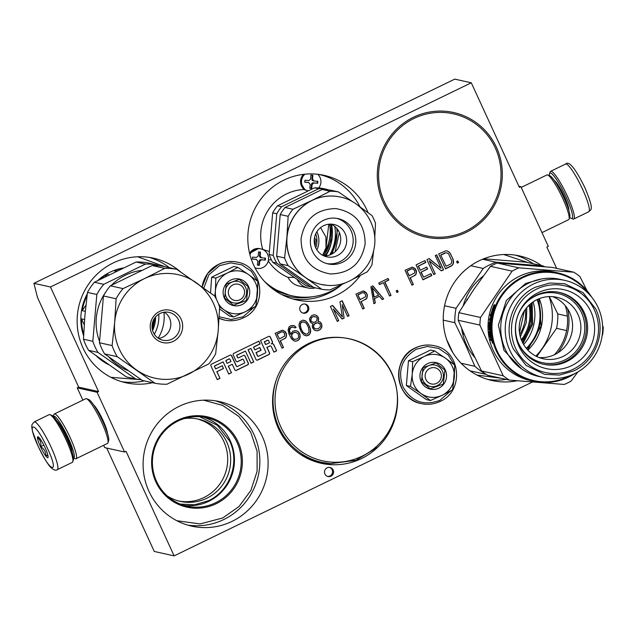 <?xml version="1.0" encoding="UTF-8"?>
<svg xmlns="http://www.w3.org/2000/svg" width="635" height="635" viewBox="0 0 635 635"><rect width="100%" height="100%" fill="white"/><g stroke="black" fill="none" stroke-linecap="round" stroke-linejoin="round"><path stroke-width="0.95" d="M518.843 186.198L520.843 186.642L519.374 187.357L471.281 82.796L454.739 79.129L33.925 283.329L37.489 297.529L78.708 387.159L77.24 387.874L82.875 400.129M532.392 382.024L174.133 555.871L154.281 551.466L106.72 448.064M103.656 445.31L104.719 447.619L124.571 452.025L126.04 451.31L174.133 555.871M33.925 283.329L50.467 286.996L98.56 391.565L78.708 387.159M556.649 268.407L546.854 247.11L548.322 246.396L520.843 186.642M77.24 387.874L97.091 392.279L124.571 452.025M93.607 404.844A17.304 2.794 64.1 0 1 103.037 420.418A17.304 2.794 64.1 0 1 107.513 433.514M97.091 392.279L98.56 391.565M331.549 224.377A42.108 41.219 -77.5 0 1 325.858 255.841M197.041 418.862A42.108 41.219 -77.5 0 1 227.544 455.509A42.108 41.219 -77.5 0 1 203.898 497.562A42.108 41.219 102.5 0 1 178.816 501.023M232.053 521.375A63.802 62.452 102.5 0 0 267.764 456.486A63.802 62.452 102.5 0 0 219.424 401.574A63.802 62.452 102.5 0 0 179.157 406.352A63.802 62.452 102.5 0 0 143.446 471.241A63.802 62.452 102.5 0 0 191.786 526.153A63.802 62.452 102.5 0 0 232.053 521.375M361.537 458.541A63.802 62.452 102.5 0 0 397.248 393.652A63.802 62.452 102.5 0 0 348.909 338.741A63.802 62.452 102.5 0 0 308.634 343.519A63.802 62.452 102.5 0 0 272.923 408.408A63.802 62.452 102.5 0 0 321.262 463.32A63.802 62.452 102.5 0 0 361.537 458.541M541.528 265.597A63.802 62.452 102.5 0 0 519.581 255.921A63.802 62.452 102.5 0 0 479.314 260.699A63.802 62.452 102.5 0 0 443.603 325.588A63.802 62.452 102.5 0 0 491.942 380.5A63.802 62.452 102.5 0 0 517.207 380.762M180.499 271.836A63.802 62.452 102.5 0 0 153.472 258.175A63.802 62.452 102.5 0 0 113.197 262.953A63.802 62.452 102.5 0 0 77.486 327.843A63.802 62.452 102.5 0 0 125.825 382.754A63.802 62.452 102.5 0 0 152.543 382.714M368.078 212.701A63.802 62.452 102.5 0 0 324.144 175.347A63.802 62.452 102.5 0 0 283.877 180.134A63.802 62.452 102.5 0 0 248.166 245.015A63.802 62.452 102.5 0 0 296.505 299.926A63.802 62.452 102.5 0 0 336.78 295.148A63.802 62.452 102.5 0 0 360.307 275.463M466.257 232.315A63.802 62.452 102.5 0 0 501.967 167.434A63.802 62.452 102.5 0 0 453.628 112.522A63.802 62.452 102.5 0 0 413.361 117.3A63.802 62.452 102.5 0 0 377.65 182.189A63.802 62.452 102.5 0 0 425.99 237.101A63.802 62.452 102.5 0 0 466.257 232.315M324.914 474.004A4.643 4.54 102.5 0 0 332.573 474.885A4.643 4.54 102.5 0 0 330.041 467.479A4.643 4.54 102.5 0 0 324.914 474.004M300.157 310.618A4.643 4.54 102.5 0 0 307.816 311.491A4.643 4.54 102.5 0 0 305.284 304.086A4.643 4.54 102.5 0 0 300.157 310.618M258.104 356.338A0.619 0.611 102.5 0 1 257.691 355.997L256.159 352.663L261.064 350.282L259.786 347.512L254.881 349.893L253.865 347.678A0.619 0.611 102.5 0 1 254.159 346.853L260.128 343.956L258.85 341.185L233.831 353.33A1.254 1.222 102.5 0 0 233.243 354.989L236.029 361.053A1.254 1.222 102.5 0 0 237.657 361.64L242.57 359.259A0.619 0.611 102.5 0 1 243.38 359.553L244.65 362.323A0.619 0.611 102.5 0 1 244.356 363.149L237.323 366.562A0.619 0.611 102.5 0 1 236.514 366.268L231.68 355.751A1.254 1.222 102.5 0 0 230.045 355.163L211.503 364.165A1.254 1.222 102.5 0 0 210.907 365.831L217.257 379.643L219.988 378.317L216.948 371.689L223.512 368.506L222.234 365.736L215.67 368.919L214.654 366.712A0.619 0.611 102.5 0 1 214.947 365.879L223.139 361.902L228.735 374.071L231.465 372.745L228.417 366.125L232.251 364.268L234.783 369.76A1.254 1.222 102.5 0 0 236.41 370.348L247.753 364.839A1.254 1.222 102.5 0 0 248.348 363.172L245.062 356.037A1.254 1.222 102.5 0 0 243.435 355.449L238.53 357.83A0.619 0.611 102.5 0 1 237.72 357.537L236.958 355.886A0.619 0.611 102.5 0 1 237.252 355.06L245.443 351.084L251.039 363.252L253.77 361.926L248.174 349.758L250.904 348.432L255.984 359.474A1.254 1.222 102.5 0 0 257.612 360.061L268.954 354.552A1.254 1.222 102.5 0 0 269.55 352.885L267.017 347.393L269.756 346.067A1.254 1.222 102.5 0 1 271.383 346.654L273.907 352.147L276.638 350.822L273.852 344.765A1.849 1.81 102.5 0 0 271.447 343.892A1.849 1.81 102.5 0 0 272.32 341.432L270.288 337.018A1.254 1.222 102.5 0 0 268.661 336.431L260.469 340.4L265.827 352.052A0.619 0.611 102.5 0 1 265.533 352.877L258.501 356.291A0.619 0.611 102.5 0 1 258.104 356.338L257.937 356.298A0.619 0.611 -77.5 0 1 257.524 355.965L255.992 352.631L260.898 350.25L259.667 347.567M286.409 333.645L285.139 331.541L282.4 330.144L275.13 333.288L282.003 348.226L283.472 347.512L280.408 340.836L285.909 337.772L286.599 334.716L284.805 331.462L282.329 330.16M294.91 327.962L296.14 327.366L294.132 325.62L291.092 325.541L289.028 326.93L288.084 330.113L289.108 334.28L291.394 338.614L293.941 340.876L295.608 341.233L298.212 340.36L300.077 337.899L299.99 334.439L299.26 332.851L298.037 331.502L295.196 330.549L292.592 331.422L290.624 334.32L289.504 330.589L290.592 327.724L292.949 326.969L294.91 327.962M299.276 327.009L301.077 331.581L303.816 334.915L306.657 335.867L309.602 334.439L310.69 331.581L310.404 329.001L308.602 324.429L305.864 321.096L303.022 320.135L300.077 321.572L298.99 324.429L299.276 327.009M355.925 294.084L362.791 309.015L364.268 308.3L361.196 301.633L366.697 298.569L367.395 295.513L366.617 293.172L363.188 290.941L355.925 294.084M383.667 298.887L372.864 285.861L370.903 286.814L373.84 303.657L375.317 302.943L374.547 298.648L379.46 296.267L382.191 299.601L383.667 298.887L372.674 285.948M388.826 280.059L388.096 278.471L378.762 282.996L379.492 284.591L383.421 282.678L389.557 296.029L391.033 295.315L384.897 281.964L388.826 280.059L387.85 278.59M312.483 323.715L313.118 323.794L312.229 325.779L312.468 327.604L314.127 329.914L315.301 330.51L316.968 330.867L319.818 329.875L321.691 327.406L321.985 326.096L321.31 323.318L320.088 321.969L318.032 321.413L318.579 318.032L316.921 315.73L315.746 315.135L314.079 314.777L311.721 315.531L309.848 317.992L309.555 319.302L310.229 322.088L312.483 323.715M344.13 318.072L342.162 304.649L347.567 316.405L349.044 315.69L342.17 300.752L339.963 301.823L342.416 316.96L332.597 305.403L330.383 306.475L337.256 321.413L338.725 320.699L333.319 308.935L342.162 319.032L344.13 318.072L342.162 304.649M396.931 292.457L398.153 291.862L397.423 290.266L396.2 290.862L396.931 292.457M416.314 270.605L415.044 268.502L412.305 267.113L405.035 270.248L411.909 285.186L413.377 284.472L410.313 277.797L415.814 274.741L416.512 271.677L414.719 268.43L412.234 267.121M431.8 275.534L430.919 273.629L423.553 277.201L421.211 272.113L427.601 269.018L426.72 267.113L420.338 270.208L418.441 266.081L425.807 262.501L424.926 260.596L416.084 264.882L422.958 279.821L431.8 275.534L430.681 273.741M433.761 274.582L435.237 273.868L429.244 260.834L441.373 270.883L443.587 269.812L436.713 254.873L435.245 255.587L441.087 268.303L429.101 258.572L426.895 259.644L433.761 274.582M445.945 250.785L438.682 253.921L445.548 268.859L451.445 266.001L453.215 263.977L453.612 262.223L453.033 259.009L449.866 252.77L447.223 250.944L445.945 250.785M457.335 263.144L458.565 262.541L457.835 260.953L456.605 261.549L457.335 263.144M471.281 82.796L50.467 286.996M334.78 226.449A42.108 41.219 -77.5 0 1 329.74 254.976M184.301 418.576A42.108 41.219 -77.5 0 1 198.533 419.163A42.108 41.219 -77.5 0 1 230.434 455.398A42.108 41.219 -77.5 0 1 206.867 498.221A42.108 41.219 102.5 0 1 180.292 501.38A42.108 41.219 102.5 0 1 167.148 495.887M327.541 476.401A4.643 4.54 102.5 0 0 329.541 467.392M302.784 313.007A4.643 4.54 102.5 0 0 304.784 304.006M271.447 343.892L271.28 343.86A1.849 1.81 102.5 0 0 272.153 341.392L270.121 336.979A1.254 1.222 102.5 0 0 269.367 336.32M276.638 350.822L273.685 344.726A1.849 1.81 102.5 0 0 272.526 343.741M273.868 352.052L276.471 350.79M267.017 347.393L269.589 346.035A1.254 1.222 -77.5 0 1 270.454 345.956M256.738 360.132A1.254 1.222 102.5 0 0 257.445 360.021L268.788 354.52A1.254 1.222 102.5 0 0 269.383 352.854L266.859 347.353M250.904 348.432L248.174 349.758M253.77 361.926L248.007 349.718M250.992 363.156L253.603 361.887M245.443 351.084L237.085 355.021A0.619 0.611 -77.5 0 0 236.791 355.846L237.553 357.497A0.619 0.611 -77.5 0 0 238.054 357.854M235.537 370.419A1.254 1.222 102.5 0 0 236.244 370.308L247.587 364.808A1.254 1.222 102.5 0 0 248.182 363.141L244.896 355.997A1.254 1.222 102.5 0 0 244.142 355.338M232.251 364.268L228.417 366.125M231.465 372.745L228.251 366.085M228.687 373.975L231.299 372.713M223.139 361.902L214.781 365.847A0.619 0.611 -77.5 0 0 214.487 366.673L215.67 368.919M223.512 368.506L222.115 365.792M216.948 371.689L223.345 368.475M219.988 378.317L216.781 371.658M217.218 379.547L219.829 378.277M236.855 366.585A0.619 0.611 -77.5 0 1 236.347 366.236L231.513 355.711A1.254 1.222 102.5 0 0 230.751 355.052M236.784 361.712A1.254 1.222 102.5 0 0 237.49 361.609L242.403 359.219A0.619 0.611 -77.5 0 1 242.872 359.204M260.128 343.956L258.731 341.241M254.881 349.893L253.698 347.647A0.619 0.611 -77.5 0 1 253.992 346.821L259.961 343.924M286.599 334.716L286.075 333.573M286.448 336.344L286.274 334.645M285.909 337.772L286.115 336.272M284.821 338.693L285.575 337.701M280.408 340.836L284.496 338.614M283.472 347.512L280.075 340.765M281.916 348.036L283.147 347.432M296.14 327.366L293.807 325.549M294.727 327.819L295.807 327.295M292.949 326.969L292.068 327.009M290.592 327.724L291.735 326.938M290.005 328.398L290.266 327.652M289.56 329.39L289.671 328.327M289.504 330.589L289.227 329.319M289.703 331.66L289.179 330.51M290.33 333.685L289.369 331.581M290.624 334.32L290.005 333.613M298.037 331.502L296.537 330.835M299.26 332.851L297.704 331.43M299.99 334.439L298.926 332.78M300.228 336.264L299.664 334.367M300.077 337.899L299.903 336.193M299.291 339.447L299.752 337.82M298.212 340.36L298.958 339.368M296.982 340.955L297.878 340.289M295.608 341.233L296.648 340.884M293.934 340.868L295.275 341.162M305.864 321.096L304.371 320.429M306.943 322.128L305.538 321.016M307.626 322.961L306.61 322.048M308.602 324.429L307.3 322.89M309.92 327.287L308.277 324.358M310.404 329.001L309.586 327.215M310.594 330.073L310.07 328.922M310.69 331.581L310.269 329.994M310.396 332.891L310.364 331.51M309.602 334.439L310.063 332.819M308.277 335.47L309.277 334.367M306.657 335.867L307.943 335.399M304.983 335.51L306.324 335.796M364.609 291.417L363.117 290.957M365.935 292.33L364.284 291.346M366.617 293.172L365.601 292.259M367.205 294.442L366.284 293.092M367.395 295.513L366.871 294.362M367.244 297.14L367.062 295.442M366.697 298.569L366.911 297.069M365.617 299.482L366.371 298.498M361.196 301.633L365.284 299.41M364.268 308.3L360.863 301.554M362.704 308.824L363.934 308.229M382.056 299.434L383.334 298.815M379.46 296.267L374.547 298.648M375.317 302.943L374.213 298.577M373.809 303.443L374.983 302.871M384.897 281.964L388.493 279.987M391.033 295.315L384.564 281.892M389.469 295.839L390.7 295.243M383.421 282.678L379.405 284.393M313.118 323.794L312.396 323.675M316.921 315.73L315.42 315.063M318.143 317.079L316.587 315.659M318.579 318.032L317.81 317.008M318.675 319.54L318.246 317.96M318.373 320.858L318.341 319.469M318.032 321.413L318.04 320.778M320.088 321.969L318.484 321.469M321.31 323.318L319.754 321.889M321.747 324.271L320.977 323.247M321.985 326.096L321.413 324.199M321.691 327.406L321.659 326.025M320.897 328.962L321.358 327.335M319.818 329.875L320.572 328.882M318.341 330.589L319.484 329.795M316.968 330.867L318.016 330.517M315.293 330.502L316.643 330.795M342.019 318.865L343.797 318M333.319 308.935L338.725 320.699M337.169 321.223L338.399 320.619M342.416 316.96L332.407 305.491M349.044 315.69L341.932 300.871M347.48 316.214L348.71 315.619M398.153 291.862L397.185 290.385M396.843 292.267L397.827 291.783M416.512 271.677L415.988 270.534M416.354 273.304L416.179 271.605M415.814 274.741L416.028 273.233M414.734 275.653L415.481 274.661M410.313 277.797L414.401 275.582M413.377 284.472L409.98 277.725M411.821 284.996L413.052 284.401M422.87 279.63L431.467 275.463M425.807 262.501L424.688 260.715M418.441 266.081L425.474 262.43M420.338 270.208L418.108 266.001M427.601 269.018L426.482 267.232M421.211 272.113L427.268 268.946M423.553 277.201L420.886 272.042M435.237 273.868L429.244 260.834M433.673 274.391L434.904 273.788M441.087 268.303L428.95 258.643M443.587 269.812L436.475 254.992M441.198 270.74L443.254 269.74M448.786 251.738L446.976 250.912M449.866 252.77L448.461 251.666M450.842 254.238L449.532 252.698M453.033 259.009L450.509 254.167M453.517 260.715L452.699 258.937M453.612 262.223L453.192 260.644M453.215 263.977L453.279 262.152M452.525 265.089L452.882 263.898M451.445 266.001L452.191 265.009M445.46 268.668L451.112 265.93M458.565 262.541L457.589 261.072M457.248 262.946L458.232 262.469M203.216 417.044A45.323 44.371 -77.5 0 1 234.363 456.93A45.323 44.371 -77.5 0 1 208.844 501.269A45.323 44.371 102.5 0 1 183.642 505.277M176.847 520.724L200.041 523.931L222.766 517.969L239.006 506.516L250.873 490.403L257.111 471.321L257.08 451.263L250.769 432.316L238.847 416.465L222.56 405.368L203.597 400.177M528.312 262.668L503.753 254.524M477.012 375.071L500.936 378.23M164.989 266.7L137.636 256.778M110.895 377.325L140.978 379.714M227.147 363.355L226.123 361.14A0.619 0.611 102.5 0 1 226.417 360.315L229.148 358.989A0.619 0.611 102.5 0 1 229.957 359.283L230.981 361.49L227.147 363.355L225.965 361.101A0.619 0.611 -77.5 0 1 226.258 360.275L228.989 358.95A0.619 0.611 -77.5 0 1 229.457 358.926M265.748 344.622L264.47 341.852L267.764 340.257A0.619 0.611 102.5 0 1 268.573 340.543L269.589 342.757L265.581 344.583L264.303 341.813L267.597 340.217A0.619 0.611 -77.5 0 1 268.065 340.193M279.527 338.931L277.003 334.089L281.67 331.819L282.885 331.859L284.353 333.089L284.782 335.986L279.527 338.931L277.003 334.089M294.791 339.447L292.83 338.455L291.513 335.597L292.751 333.058L295.354 332.184L298.18 333.764L298.76 336.979L297.72 338.653L294.791 339.447M300.172 326.342L300.728 322.961L301.808 322.048L304.538 322.128L306.403 323.556L308.546 327.565L309.07 331.978L307.546 333.883L306.173 334.161L302.951 332.383L300.807 328.366L300.284 323.961M359.989 299.649L357.799 294.878L362.458 292.616L364.458 293.052L365.585 294.838L365.577 296.783L359.989 299.649M373.872 297.188L372.142 287.536L378.627 295.116L373.872 297.188M315.127 328.803L313.365 326.938L314.206 324.199L317.151 322.77L320.08 323.913L320.365 326.493L319.675 327.604L317.857 328.882L315.127 328.803M313.333 322.286L311.912 321.81L310.69 320.461L311.285 317.841L313.103 316.571L315.984 316.96L317.206 318.31L316.611 320.937L314.793 322.207L313.333 322.286M409.107 275.812L406.908 271.05L411.575 268.788L413.575 269.216L414.695 271.002L414.687 272.947L409.107 275.812M445.119 252.897L446.58 252.809L448.54 253.802L451.898 261.112L451.406 263.303L450.564 264.096L446.143 266.24L440.698 255.04L445.119 252.897L446.58 252.809M178.014 421.053A45.323 44.371 -77.5 0 1 206.621 417.663A45.323 44.371 -77.5 0 1 240.967 456.668A45.323 44.371 -77.5 0 1 215.598 502.761A45.323 44.371 102.5 0 1 186.984 506.158A45.323 44.371 102.5 0 1 152.646 467.154A45.323 44.371 102.5 0 1 178.014 421.053M177.8 420.203A46.323 45.339 -77.5 0 1 238.125 442A46.323 45.339 -77.5 0 1 216.202 503.706A46.323 45.339 102.5 0 1 155.877 481.909A46.323 45.339 102.5 0 1 177.8 420.203M539.274 298.648A46.323 45.339 -77.5 0 1 527.86 350.099M277.336 334.161L281.67 331.819M282.003 331.899L282.885 331.859M295.124 339.527L293.759 339.169M294.092 339.249L292.83 338.455M293.164 338.534L292.148 337.622M292.481 337.693L291.711 336.669M292.036 336.74L291.513 335.597M291.846 335.669L291.711 334.724M292.044 334.796L292.156 333.732M292.489 333.804L292.751 333.058M293.084 333.129L294.465 332.224M294.799 332.295L295.68 332.256M300.609 324.033L300.728 322.961M301.053 323.04L301.808 322.048M302.141 322.128L303.514 321.85M306.173 334.161L304.808 333.812M305.141 333.883L302.951 332.383M303.284 332.454L301.831 330.589M302.157 330.668L300.807 328.366M301.141 328.438L300.506 326.414M360.323 299.72L357.799 294.878M358.124 294.957L362.458 292.616M362.791 292.687L363.672 292.648M374.205 297.259L372.467 287.607M315.46 328.882L313.801 327.89M314.135 327.962L313.365 326.938M313.698 327.009L313.515 325.31M313.849 325.382L314.206 324.199M314.539 324.271L315.047 323.405M315.373 323.477L316.024 322.929M316.357 323.001L317.151 322.77M317.484 322.842L318.762 323.001M313.658 322.366L311.912 321.81M312.237 321.889L310.983 321.096M311.309 321.175L310.69 320.461M311.015 320.54L310.737 319.27M311.071 319.341L311.285 317.841M311.618 317.913L312.118 317.048M312.452 317.119L313.103 316.571M313.436 316.643L314.563 316.484M409.432 275.892L406.908 271.05M407.241 271.121L411.575 268.788M411.909 268.859L412.79 268.819M446.143 266.24L440.698 255.04M441.031 255.111L445.452 252.968M199.628 416.703L217.456 425.331L229.664 441.111C240.125 462.399 229.973 490.966 208.486 500.713L194.62 504.785L180.245 504.071M239.871 299.791A8.287 8.112 102.5 0 0 243.8 288.75A8.287 8.112 102.5 0 0 233.005 284.853A8.287 8.112 -77.5 0 0 229.084 295.894A8.287 8.112 -77.5 0 0 239.871 299.791M436.689 383.349A8.287 8.112 102.5 0 0 440.611 372.308A8.287 8.112 102.5 0 0 429.816 368.411A8.287 8.112 -77.5 0 0 425.894 379.444A8.287 8.112 -77.5 0 0 436.689 383.349M57.301 469.638L72.311 462.359A26.519 4.286 -115.9 0 0 72.787 461.732L73.358 460.002A25.194 4.072 -115.9 0 0 66.945 439.047A25.194 4.072 -115.9 0 0 51.665 415.282L49.951 414.663A26.519 4.286 -115.9 0 0 49.744 414.607A26.519 4.286 -115.9 0 0 49.157 414.647L34.155 421.934L31.988 424.577L31.75 427.006L32.464 431.181L38.084 446.143C43.886 457.962 48.236 465.161 51.133 467.733C53.935 470.186 55.991 470.821 57.301 469.638A26.519 4.286 -115.9 0 0 51.022 446.961A26.519 4.286 -115.9 0 0 34.155 421.934M72.787 461.732A26.519 4.286 -115.9 0 0 66.032 439.682A26.519 4.286 -115.9 0 0 49.951 414.663M38.156 446.191C50.276 473.099 60.111 475.282 47.419 448.239C35.298 421.33 25.456 419.148 38.156 446.191M40.465 446.699A11.605 1.873 -115.9 0 0 48.054 457.375A11.605 1.873 -115.9 0 0 45.101 447.731A11.605 1.873 -115.9 0 0 38.068 436.785A11.605 1.873 -115.9 0 0 40.465 446.699M39.092 437.602L37.624 437.944C40.434 439.968 41.426 442.865 40.6 446.651C44.172 448.842 45.934 451.914 45.863 455.874L47.935 455.446M45.863 455.874L47.816 454.93M40.6 446.651L43.823 445.087M549.45 175.617A25.194 4.072 64.1 0 1 549.553 173.68A25.194 4.072 64.1 0 1 550.561 173.037A25.194 4.072 64.1 0 1 566.031 196.858A25.194 4.072 64.1 0 1 571.254 218.392A25.194 4.072 64.1 0 1 569.666 217.273M549.553 173.68L550.132 171.95A26.519 4.286 64.1 0 1 550.601 171.323A26.519 4.286 64.1 0 1 551.188 171.275A26.519 4.286 64.1 0 1 567.476 196.35A26.519 4.286 64.1 0 1 573.754 219.027A26.519 4.286 64.1 0 1 572.968 219.012L571.254 218.392M521.2 187.428L546.91 174.95A24.86 4.016 64.1 0 1 547.457 174.911A24.86 4.016 64.1 0 1 547.648 174.966L549.799 175.744A23.201 3.746 64.1 0 1 563.872 197.628A23.201 3.746 64.1 0 1 569.778 216.924L569.063 219.091A24.86 4.016 64.1 0 1 568.619 219.678L541.98 232.608M547.648 174.966A24.86 4.016 64.1 0 1 562.729 198.422A24.86 4.016 64.1 0 1 569.063 219.091M73.462 458.01A23.201 3.746 -115.9 0 0 68.31 438.102A23.201 3.746 -115.9 0 0 54.062 416.163A23.201 3.746 -115.9 0 0 53.284 416.441M73.462 458.057L75.263 458.708A24.86 4.016 -115.9 0 0 76.002 458.724A24.86 4.016 -115.9 0 0 70.112 437.459A24.86 4.016 -115.9 0 0 54.84 413.956A24.86 4.016 -115.9 0 0 54.3 413.996A24.86 4.016 -115.9 0 0 53.848 414.584L53.253 416.401M76.002 458.724L107.49 443.444A24.86 4.016 -115.9 0 0 107.934 442.857L108.656 440.69A23.201 3.746 -115.9 0 0 102.743 421.394A23.201 3.746 -115.9 0 0 88.67 399.51L86.519 398.732A24.86 4.016 -115.9 0 0 86.328 398.677A24.86 4.016 -115.9 0 0 85.781 398.716L54.3 413.996M107.934 442.857A24.86 4.016 -115.9 0 0 101.6 422.18A24.86 4.016 -115.9 0 0 86.519 398.732M72.144 452.255A18.399 2.969 -115.9 0 0 67.35 437.888A18.399 2.969 -115.9 0 0 56.991 421.037M218.4 303.673A21.542 21.09 102.5 0 0 224.338 310.07L219.567 306.784M248.745 274.725L257.858 281.456L257.469 293.989A21.542 21.09 102.5 0 0 248.745 274.725L248.325 274.431A21.542 21.09 -77.5 0 0 227.743 272.796L237.887 267.398L233.736 266.478L211.653 277.193L210.534 292.965M226.203 296.918A10.938 10.708 -77.5 0 1 238.276 281.527A10.938 10.708 -77.5 0 1 244.253 298.982A10.938 10.708 -77.5 0 1 226.203 296.918M254.214 307.11L243.126 316.754L231.132 319.524L219.186 316.762M203.787 288.084L208.867 274.796L219.615 265.636L230.719 262.882L241.927 264.898L251.365 271.343L257.429 281.122M257.873 282.448L256.222 303.633M224.377 298.18A13.589 13.303 -77.5 0 1 230.807 280.075A13.589 13.303 -77.5 0 1 248.507 286.464A13.589 13.303 -77.5 0 1 242.07 304.57A13.589 13.303 -77.5 0 1 224.377 298.18M219.559 308.904L229.513 316.032L233.664 316.952L224.338 310.07C231.029 314.444 238.038 315.008 245.372 311.745L233.664 316.952M257.469 293.989C256.516 302.077 252.484 307.991 245.372 311.745L255.754 306.237L257.469 293.989M227.743 272.796L227.274 273.018A21.542 21.09 -77.5 0 0 215.432 290.393L215.392 290.909A21.542 21.09 102.5 0 0 216.408 299.291M214.781 296.307L215.392 290.909M215.432 290.393L215.805 278.114L227.274 273.018M211.653 277.193L215.805 278.114M237.887 267.398L248.325 274.431M224.599 298.021L226.258 284.091L239.244 279.368L248.142 286.599L246.491 300.53L233.505 305.252L224.599 298.021M414.123 385.159A21.542 21.09 102.5 0 0 421.148 393.621L410.504 386.445L412.202 374.467A21.542 21.09 102.5 0 0 414.123 385.159M445.556 358.283L454.668 365.014L454.279 377.547A21.542 21.09 102.5 0 0 445.556 358.283L445.143 357.981A21.542 21.09 -77.5 0 0 424.553 356.346L434.697 350.957L430.546 350.036L408.464 360.751L406.352 385.524L426.323 399.59L430.474 400.51L421.148 393.621C427.839 398.002 434.848 398.558 442.182 395.295L430.474 400.51M423.013 380.476A10.938 10.708 -77.5 0 1 435.094 365.085A10.938 10.708 -77.5 0 1 441.063 382.54A10.938 10.708 -77.5 0 1 423.013 380.476M451.025 390.668L439.944 400.312C423.95 406.217 411.639 401.772 403.011 386.969C397.359 370.721 401.836 358.132 416.433 349.194L427.53 346.44L438.737 348.456L448.175 354.894L454.239 364.68M454.684 366.006L453.033 387.191M421.188 381.73A13.589 13.303 -77.5 0 1 427.617 363.633A13.589 13.303 -77.5 0 1 445.318 370.022A13.589 13.303 -77.5 0 1 438.888 388.128A13.589 13.303 -77.5 0 1 421.188 381.73M454.279 377.547C453.326 385.628 449.294 391.549 442.182 395.295L452.564 389.787L454.279 377.547M424.553 356.346L424.085 356.576A21.542 21.09 -77.5 0 0 412.242 373.944L412.202 374.467M406.352 385.524L410.504 386.445M412.242 373.944L412.615 361.672L424.085 356.576M408.464 360.751L412.615 361.672M434.697 350.957L445.143 357.981M421.41 381.572L423.069 367.641L436.054 362.918L444.952 370.149L443.301 384.08L430.316 388.803L421.41 381.572M152.598 330.478A31.488 30.821 102.5 0 0 155.615 316.865M154.313 334.232A34.806 34.068 102.5 0 0 158.758 314.19M108.45 364.585A51.371 50.292 -77.5 0 1 96.433 356.037M83.622 335.836A51.371 50.292 -77.5 0 1 87.273 293.878M97.79 280.479A51.371 50.292 -77.5 0 1 123.047 268.01M158.163 338.169A39.322 38.497 102.5 0 0 163.917 312.245M106.601 363.284L106.378 363.236A51.371 50.292 102.5 0 0 107.22 363.72M100.084 358.664L99.679 358.37M98.719 357.68A51.371 50.292 102.5 0 0 99.782 358.592M84.217 324.763L81.502 318.849A51.371 50.292 102.5 0 0 83.693 334.161M81.502 318.849L84.59 319.532M85.296 311.356L82.201 310.666L85.915 305.213M105.442 276.574L106.966 274.344A51.371 50.292 102.5 0 0 99.79 279.448M87.035 295.751A51.371 50.292 102.5 0 0 82.201 310.666M106.966 274.344L108.998 274.796M116.253 271.248L114.26 270.804L116.761 271.002M122.055 268.478A51.371 50.292 102.5 0 0 114.26 270.804M218.218 330.525A53.03 51.911 102.5 0 0 196.231 282.718A53.03 51.911 102.5 0 0 144.463 278.606L123.031 288.608A58.007 56.777 -77.5 0 0 116.102 298.767L114.681 322.294A53.03 51.911 -77.5 0 1 144.463 278.606L164.751 268.359A58.007 56.777 102.5 0 1 176.792 269.319L214.527 295.87A58.007 56.777 102.5 0 1 219.639 306.991L218.218 330.525A53.03 51.911 102.5 0 1 188.436 374.205A53.03 51.911 -77.5 0 1 136.668 370.094A53.03 51.911 -77.5 0 1 114.681 322.294L112.109 345.567A58.007 56.777 -77.5 0 0 117.229 356.687L154.956 383.246A58.007 56.777 -77.5 0 0 166.997 384.207L208.717 363.958A58.007 56.777 102.5 0 0 215.646 353.798L218.218 330.525M159.575 311.467A16.573 16.224 -77.5 0 1 181.158 319.27A16.573 16.224 -77.5 0 1 173.315 341.344A16.573 16.224 -77.5 0 1 151.733 333.55A16.573 16.224 -77.5 0 1 159.575 311.467M171.894 339.153A14.256 13.954 102.5 0 0 169.069 312.388A14.256 13.954 102.5 0 0 160.076 313.46A14.256 13.954 -77.5 0 0 162.901 340.217A14.256 13.954 -77.5 0 0 171.894 339.153M164.751 268.359L152.098 265.549A58.007 56.777 102.5 0 1 164.14 266.51L176.792 269.319M152.098 265.549L110.371 285.798L123.031 288.608M116.102 298.767L103.449 295.958A58.007 56.777 -77.5 0 1 110.371 285.798M103.449 295.958L99.457 342.765L112.109 345.567M117.229 356.687L104.569 353.885A58.007 56.777 -77.5 0 1 99.457 342.765M104.569 353.885L142.303 380.436L154.956 383.246M158.52 338.407A14.256 13.954 -77.5 0 0 162.79 337.129A14.256 13.954 102.5 0 0 164.338 312.182M141.534 270.383A52.205 51.102 102.5 0 0 125.619 275.098A52.205 51.102 -77.5 0 0 111.466 285.226M128.048 370.657A52.205 51.102 -77.5 0 1 108.99 357.108M99.512 341.305A52.205 51.102 -77.5 0 1 105.672 292.163M158.536 265.732L157.504 265.041A58.007 56.777 102.5 0 0 145.463 264.081L103.743 284.329A58.007 56.777 -77.5 0 0 96.814 294.489L92.829 341.289A58.007 56.777 -77.5 0 0 97.941 352.409L135.676 378.968A58.007 56.777 -77.5 0 0 141.272 379.738M145.463 264.081L136.12 262.009A58.007 56.777 102.5 0 1 148.161 262.961L157.504 265.041M136.12 262.009L94.401 282.25L103.743 284.329M96.814 294.489L87.471 292.417A58.007 56.777 -77.5 0 1 94.401 282.25M87.471 292.417L84.899 315.69L83.479 339.217L92.829 341.289M97.941 352.409L88.598 350.337A58.007 56.777 -77.5 0 1 83.479 339.217M88.598 350.337L126.325 376.896L135.676 378.968M153.853 319.373L152.059 327.462M153.289 320.492A22.535 22.058 -77.5 0 1 152.019 326.199M304.927 174.188A9.946 9.731 102.5 0 0 306.078 190.246M317.683 174.276A9.946 9.731 -77.5 0 1 318.73 187.96M310.745 188.373L309.769 188.293A46.395 9.398 -85.5 0 0 310.19 184.348L308.713 182.57A46.395 1.286 -175.1 0 1 304.752 182.245A45.926 9.303 -85.5 0 0 304.919 180.261A46.395 1.286 4.9 0 0 308.88 180.586L310.642 179.07A46.395 9.398 -85.5 0 0 310.896 175.085L312.841 175.244A46.395 9.398 94.5 0 1 312.579 179.221L314.055 180.999A46.395 1.286 4.9 0 0 317.857 181.292A45.926 9.303 94.5 0 1 317.69 183.269A46.395 1.286 -175.1 0 1 313.888 182.983L312.126 184.507A46.395 9.398 94.5 0 1 311.714 188.444L310.745 188.373M308.935 182.602L308.07 182.428A1.659 1.619 -77.5 0 1 308.285 182.459L308.935 182.602M312.269 175.196L311.936 179.078A1.659 1.619 -77.5 0 0 313.198 180.824L314.055 180.999M309.777 188.214L311.714 188.444M304.752 182.166L308.07 182.428M311.15 188.325L311.483 184.364A1.659 1.619 -77.5 0 1 313.245 182.84L317.69 183.269M317.127 183.15L317.286 181.245M254.968 267.764A9.946 9.731 102.5 0 0 257.953 268.494A9.946 9.731 -77.5 0 0 268.422 260.033A9.946 9.731 -77.5 0 0 259.636 248.69A9.946 9.731 102.5 0 0 249.912 254.587M258.35 265.224L257.381 265.144A46.395 9.398 -85.5 0 0 257.794 261.199L256.318 259.421A46.395 1.286 -175.1 0 1 252.357 259.096A45.926 9.303 -85.5 0 0 252.524 257.111A46.395 1.286 4.9 0 0 256.484 257.437L258.247 255.921A46.395 9.398 -85.5 0 0 258.501 251.936L260.445 252.095A46.395 9.398 94.5 0 1 260.191 256.072L261.668 257.85A46.395 1.286 4.9 0 0 265.47 258.143A45.926 9.303 94.5 0 1 265.295 260.12A46.395 1.286 -175.1 0 1 261.493 259.834L259.739 261.35A46.395 9.398 94.5 0 1 259.318 265.295L258.35 265.224M256.54 259.453L255.675 259.278A1.659 1.619 -77.5 0 1 255.897 259.31L256.54 259.453M259.874 252.047L259.54 255.929A1.659 1.619 -77.5 0 0 260.802 257.675L261.668 257.85M257.389 265.065L259.318 265.295M252.365 259.017L255.675 259.278M258.755 265.168L259.096 261.207A1.659 1.619 -77.5 0 1 260.85 259.691L265.295 260.12M264.731 259.993L264.898 258.096M269.375 251.492L262.819 249.468A45.736 44.775 -77.5 0 1 260.858 231.592A45.736 44.775 -77.5 0 1 303.705 189.5L308.205 190.905M271.359 259.755L268.438 259.89M359.958 206.851A62.143 60.833 102.5 0 0 318.968 174.466A62.143 60.833 102.5 0 0 318.556 174.379L318.968 174.466M323.667 255.778A40.6 39.743 102.5 0 0 330.692 224.123M322.636 255.262L326.009 247.737L328.779 224.226M320.572 227.624L325.898 236.926L326.009 247.737M314.476 237.863A8.041 7.866 -77.5 0 1 315.659 247.65M315.706 233.87A19.558 19.145 -77.5 0 1 316.778 243.348M316.881 231.712A21.209 20.764 -77.5 0 1 316.897 249.912M331.208 224.219L330.883 240.768L324.175 255.913M332.335 253.778L337.701 229.592M339.352 232.537L335.082 251.817M297.124 279.424A16.573 16.224 102.5 0 0 315.444 287.869M294.235 277.384L288.052 277.384A16.573 16.224 102.5 0 0 298.958 285.98L308.031 287.996M268.256 260.89A45.736 44.775 102.5 0 0 288.052 277.384M264.493 281.408A62.143 60.833 102.5 0 0 292.044 295.815A62.143 60.833 102.5 0 0 342.209 284.345M345.734 282.67L330.041 289.925A49.387 48.339 -77.5 0 1 325.858 289.774A49.387 48.339 -77.5 0 1 321.699 289.258L313.769 287.496L280.202 263.874A49.387 48.339 102.5 0 1 276.662 256.175L284.599 257.929L286.901 237.236L288.147 216.297L280.21 214.543L276.662 256.175M310.324 286.734L276.765 263.112L272.661 262.199L306.221 285.821L310.324 286.734A49.387 48.339 102.5 0 0 313.253 287.139M318.683 188.73L314.579 187.817A49.387 48.339 -77.5 0 1 322.921 188.476L327.025 189.389A49.387 48.339 102.5 0 0 318.683 188.73L281.567 206.732A49.387 48.339 102.5 0 0 276.765 213.773L272.669 212.868L269.121 254.5A49.387 48.339 102.5 0 0 272.661 262.199M276.765 213.773L273.217 255.405L269.121 254.5M327.025 189.389L327.533 189.754M314.579 187.817L277.463 205.827A49.387 48.339 102.5 0 0 272.669 212.868M281.567 206.732L277.463 205.827M273.217 255.405A49.387 48.339 102.5 0 0 276.765 263.112M331.859 224.171A16.573 16.224 -77.5 0 1 346.496 243.078A16.573 16.224 -77.5 0 1 329.049 257.183A16.573 16.224 102.5 0 1 314.404 238.268A16.573 16.224 102.5 0 1 331.859 224.171M331.002 224.123A16.573 16.224 -77.5 0 1 323.945 255.905M336.788 218.361A23.201 22.709 -77.5 0 1 352.798 244.729A23.201 22.709 -77.5 0 1 328.485 263.787A23.201 22.709 102.5 0 1 326.763 263.581M335.066 218.154A23.201 22.709 -77.5 0 1 338.122 218.615A23.201 22.709 -77.5 0 1 355.56 244.626A23.201 22.709 -77.5 0 1 331.129 264.374A23.201 22.709 102.5 0 1 328.073 263.914A23.201 22.709 102.5 0 1 310.634 237.895A23.201 22.709 102.5 0 1 335.066 218.154M358.315 205.677L371.959 215.535A49.387 48.339 -77.5 0 1 375.507 223.242L374.737 238.03M340.344 197.033A44.744 43.799 -77.5 0 0 340.273 197.025A44.744 43.799 -77.5 0 0 334.383 196.136A44.744 43.799 102.5 0 0 312.031 200.374L330.057 191.254A49.387 48.339 102.5 0 1 334.24 191.397A49.387 48.339 -77.5 0 1 338.399 191.913L353.631 202.382M321.699 289.258L305.459 277.566A44.744 43.799 102.5 0 1 286.901 237.236A44.744 43.799 102.5 0 1 312.031 200.374L292.941 209.256L285.012 207.502A49.387 48.339 102.5 0 0 280.21 214.543M330.057 191.254L322.12 189.492L285.012 207.502M338.399 191.913L330.462 190.151A49.387 48.339 -77.5 0 0 322.12 189.492M373.674 250.507L371.951 264.874A49.387 48.339 -77.5 0 1 367.157 271.915L353.211 279.035M284.599 257.929A49.387 48.339 102.5 0 0 288.139 265.636L280.202 263.874M320.961 284.401A44.744 43.799 102.5 0 1 320.889 284.385A44.744 43.799 102.5 0 1 305.459 277.566L288.139 265.636M292.941 209.256A49.387 48.339 102.5 0 0 288.147 216.297M314.246 239.776A6.628 6.485 -77.5 0 1 314.984 245.856M276.773 378.579A64.135 62.778 102.5 0 0 322.001 462.391L319.349 461.804A64.135 62.778 -77.5 0 1 307.086 457.692L300.736 454.604M538.924 298.783L541.068 326.033L527.606 349.829M565.301 305.673A49.72 48.665 -77.5 0 1 554.418 354.743M461.701 328.66A55.515 54.348 -77.5 0 0 466.265 344.297A55.515 54.348 102.5 0 0 474.805 357.497M466.63 300.276A55.515 54.348 102.5 0 1 467.138 299.045L467.074 300.268M463.637 333.192L463.471 333.153A55.515 54.348 102.5 0 0 463.764 334.407L464.121 334.312M463.764 334.407L464.209 334.502M467.55 298.855L467.169 300.149M463.28 305.53A55.515 54.348 -77.5 0 1 483.219 276.082M536.789 356.56L556.562 328.343A61.317 60.023 102.5 0 0 557.792 313.952L567.372 316.079M557.792 313.952L549.315 296.585M470.789 265.7L483.227 268.462A61.317 60.023 -77.5 0 1 496.062 262.231L482.552 259.239M443.262 320.135L454.835 322.707A61.317 60.023 -77.5 0 1 456.065 308.308L444.564 305.76M483.227 268.462L456.065 308.308M496.062 262.231L543.282 265.986L526.129 262.184L483.687 258.778M543.282 265.986A61.317 60.023 -77.5 0 1 544.687 266.763M454.835 322.707L465.439 344.638L474.893 366.308A61.317 60.023 102.5 0 0 485.846 374.126M556.562 328.343L566.603 330.573M535.853 356.1A56.348 55.158 102.5 0 0 542.409 348.147A56.348 55.158 102.5 0 0 549.053 296.601M470.003 370.816L486.331 374.436M446.675 339.566L452.834 352.615M461.137 363.26L474.893 366.308M526.296 348.337A45.077 44.125 102.5 0 0 537.115 299.585M523.661 344.599A45.077 44.125 102.5 0 0 533.146 301.863M523.049 343.535L532.67 324.175L532.138 302.57M531.162 303.316L531.566 323.929L522.478 342.44M521.335 339.836A41.6 40.719 102.5 0 0 529.019 305.189M520.343 336.844L526.264 322.755L526.852 307.483M481.528 370.967L469.106 345.448L458.208 320.27A62.976 61.643 -77.5 0 1 458.859 312.666L473.885 289.33L490.45 266.327A62.976 61.643 -77.5 0 1 493.784 264.581A62.976 61.643 -77.5 0 1 497.221 263.041L518.89 267.851A62.976 61.643 102.5 0 0 515.453 269.391A62.976 61.643 -77.5 0 0 512.112 271.137L480.528 317.476A62.976 61.643 -77.5 0 0 479.877 325.072L503.198 375.777L481.528 370.967A62.976 61.643 -77.5 0 0 487.656 375.285L509.326 380.087A62.976 61.643 -77.5 0 1 503.198 375.777M574.548 373.705A49.72 48.665 102.5 0 0 602.377 323.144A49.72 48.665 102.5 0 0 564.706 280.36A49.72 48.665 102.5 0 0 533.329 284.083A49.72 48.665 -77.5 0 0 505.5 334.645A49.72 48.665 -77.5 0 0 543.171 377.428A49.72 48.665 -77.5 0 0 574.548 373.705M573.405 369.165A44.41 43.474 102.5 0 0 594.431 309.991A44.41 43.474 102.5 0 0 536.583 289.1A44.41 43.474 -77.5 0 0 515.564 348.266A44.41 43.474 -77.5 0 0 573.405 369.165M563.086 356.41A31.488 30.821 -77.5 0 1 543.211 358.767A31.488 30.821 -77.5 0 1 519.359 331.668A31.488 30.821 -77.5 0 1 536.98 299.649A31.488 30.821 102.5 0 1 556.855 297.291A31.488 30.821 102.5 0 1 580.707 324.39A31.488 30.821 102.5 0 1 563.086 356.41M552.64 296.664A31.488 30.821 102.5 0 1 572.564 324.715A31.488 30.821 102.5 0 1 554.784 354.568A31.488 30.821 -77.5 0 1 539.131 357.553M566.825 361.529A36.79 36.012 -77.5 0 1 543.6 364.284A36.79 36.012 -77.5 0 1 515.731 332.621A36.79 36.012 -77.5 0 1 536.321 295.212A36.79 36.012 102.5 0 1 559.538 292.449A36.79 36.012 102.5 0 1 587.415 324.112A36.79 36.012 102.5 0 1 566.825 361.529M571.762 365.577A40.434 39.584 102.5 0 0 590.899 311.706A40.434 39.584 102.5 0 0 538.234 292.679A40.434 39.584 102.5 0 0 519.097 346.551A40.434 39.584 102.5 0 0 571.762 365.577M543.171 377.428L538.67 376.436A49.72 48.665 -77.5 0 1 500.999 333.645A49.72 48.665 -77.5 0 1 528.828 283.083A49.72 48.665 102.5 0 1 560.205 279.36L564.706 280.36M521.581 368.895L503.976 350.369L498.372 325.152L506.365 300.49L525.669 283.456L541.536 278.963M588.772 293.854A54.856 53.697 102.5 0 0 522.994 277.63A54.856 53.697 -77.5 0 0 497.03 350.71A54.856 53.697 -77.5 0 0 568.476 376.515A54.856 53.697 102.5 0 0 570.69 375.38M497.221 263.041L552.132 267.406L573.802 272.209L518.89 267.851M509.326 380.087L564.237 384.453A62.976 61.643 -77.5 0 0 567.674 382.913A62.976 61.643 102.5 0 0 571.016 381.167L577.85 371.943M602.155 335.558L602.599 334.828A62.976 61.643 102.5 0 0 603.25 327.223L602.575 325.572M586.97 290.647L579.93 276.527A62.976 61.643 102.5 0 0 573.802 272.209M557.808 352.885A50.879 49.8 102.5 0 0 567.587 308.785M458.208 320.27L479.877 325.072M533.575 381.246L530.4 380.54A55.515 54.348 -77.5 0 1 488.331 332.764A55.515 54.348 -77.5 0 1 519.406 276.296A55.515 54.348 102.5 0 1 554.45 272.137L557.625 272.844A55.515 54.348 102.5 0 0 522.581 277.003A55.515 54.348 -77.5 0 0 491.514 333.462A55.515 54.348 -77.5 0 0 533.575 381.246A55.515 54.348 -77.5 0 0 568.619 377.087A55.515 54.348 102.5 0 0 574.715 373.626M458.859 312.666L480.528 317.476M490.45 266.327L512.112 271.137M591.685 297.148A55.515 54.348 102.5 0 0 557.625 272.844M491.752 311.309L491.109 313.746L491.95 313.936L491.831 312.555A55.515 54.348 -77.5 0 1 493.935 306.229L493.998 305.006A55.515 54.348 -77.5 0 0 491.752 311.309L492.149 311.428M491.744 313.888L491.863 312.976M492.308 312.547L491.911 312.436L492.014 313.674A55.515 54.348 -77.5 0 1 493.998 307.332L494.26 307.435M491.911 312.436A55.515 54.348 -77.5 0 1 494.038 306.11L494.109 304.744L494.705 305.006L494.633 306.356M494.038 306.11L494.554 306.324M493.998 307.332L493.982 308.602L494.959 304.935L494.109 304.744M491.808 340.13L491.831 340.63L491.808 340.13A55.515 54.348 -77.5 0 1 491.101 336.621L490.014 336.185A55.515 54.348 -77.5 0 1 489.553 332.692L489.553 332.692M489.855 326.731L489.609 326.541A55.515 54.348 -77.5 0 1 489.68 324.287L489.807 323.794L490.411 324.445A55.515 54.348 -77.5 0 0 490.942 335.605L490.704 335.558A55.515 54.348 -77.5 0 1 490.371 332.867L490.109 332.613A55.515 54.348 -77.5 0 0 490.371 334.891L490.355 334.804M489.871 332.653L490.577 332.565M490.283 325.295A54.856 53.697 -77.5 0 1 490.291 325.136A54.856 53.697 -77.5 0 1 490.331 324.318L489.68 324.287L489.807 323.794M490.331 324.318L490.458 323.834M489.569 326.731L489.283 326.469A55.515 54.348 -77.5 0 1 489.426 323.024L490.466 322.953M490.403 323.04L490.545 322.548L490.403 323.04L489.482 322.834M490.545 322.548A55.515 54.348 -77.5 0 1 491.665 315.19L491.673 314.666L490.474 314.396L491.673 314.666M490.934 319.183L490.688 319.151A55.515 54.348 -77.5 0 1 491.228 316.039L491.022 315.785A55.515 54.348 -77.5 0 0 490.514 318.603L490.268 318.548A55.515 54.348 -77.5 0 1 490.776 315.73L491.411 315.865L490.847 315.738L491.101 314.539M491.022 315.785L491.514 315.889M490.688 319.151L489.625 318.913L489.466 320.135L490.109 320.207L490.268 319.008M490.101 321.897L489.855 321.874A55.515 54.348 -77.5 0 1 490.029 320.262L490.672 320.334L490.109 320.207M490.029 320.262L489.466 320.135M489.855 321.874L489.244 322.262L489.887 322.31L490.037 321.826M490.363 328.882L490.117 328.89A55.515 54.348 -77.5 0 1 490.125 325.342L489.887 325.287A55.515 54.348 -77.5 0 0 489.847 327.541L489.14 327.898L489.037 327.358L489.688 327.35A54.856 53.697 -77.5 0 1 489.688 326.731M489.847 322.858A54.856 53.697 -77.5 0 1 489.887 322.31M489.037 327.358A55.515 54.348 -77.5 0 1 489.244 322.262M489.823 327.89L489.688 327.35M489.14 327.898L489.791 327.882M489.934 325.096L490.387 325.112M490.117 328.89L489.061 328.66L489.109 329.89L489.752 329.851L489.704 328.636M490.482 331.343L490.411 330.113M490.403 329.994L489.752 329.851M490.164 330.129L489.109 329.89M490.244 331.359L489.283 331.152L489.22 331.645L489.283 331.152M489.95 332.454A54.856 53.697 -77.5 0 1 489.871 331.589L489.934 331.097M491.117 339.146L489.887 336.82L490.522 336.693A54.856 53.697 -77.5 0 1 490.49 336.479M489.887 336.82A55.515 54.348 -77.5 0 1 489.22 331.645L489.871 331.589M490.545 337.463L491.188 337.336L490.522 336.693M490.085 337.36L490.72 337.233M490.807 339.217L490.339 339.114A55.515 54.348 -77.5 0 0 490.625 340.368L491.204 340.217M491.982 341.463L492.474 343.162L491.982 341.463M491.831 340.63L491.125 339.741L491.157 340.487L490.625 340.368M491.688 339.598L491.125 339.741L491.18 340.479M490.204 315.603L490.474 314.396M490.125 334.843A55.515 54.348 -77.5 0 1 489.863 332.557L489.577 332.494M490.276 320.31A55.515 54.348 -77.5 0 0 490.101 321.929L490.276 320.31L490.776 320.373M491.038 337.574L490.791 337.518A55.515 54.348 -77.5 0 0 491.149 339.296L491.355 339.146A55.515 54.348 -77.5 0 1 491.038 337.574L491.268 337.526M490.791 337.518L491.244 337.431M491.26 340.201L490.974 338.963M491.998 341.94L492.419 342.733L492.22 341.876M595.797 309.047C606.639 331.129 596.114 360.759 573.834 370.864L559.451 375.087L544.552 374.34L526.066 365.395L513.397 349.036C502.555 326.962 513.08 297.323 535.361 287.218L549.743 282.996L564.65 283.742L583.136 292.687L595.797 309.047M489.236 329.882A23.773 23.273 102.5 0 0 489.736 329.462M187.682 525.089A63.802 62.452 102.5 0 0 223.782 519.533A63.802 62.452 102.5 0 0 259.683 456.803A63.802 62.452 102.5 0 0 215.257 400.796M317.159 462.256A63.802 62.452 102.5 0 0 324.62 462.915M533.257 263.763A63.802 62.452 102.5 0 0 515.414 255.143M487.839 379.436A63.802 62.452 102.5 0 0 506.238 379.405M169.386 267.676A63.802 62.452 102.5 0 0 149.296 257.397M121.722 381.691A63.802 62.452 102.5 0 0 144.272 380.873M292.402 298.871A63.802 62.452 102.5 0 0 328.509 293.314A63.802 62.452 102.5 0 0 341.59 284.813M322.255 175.3A63.802 62.452 102.5 0 0 319.976 174.577M306.332 457.891A62.143 60.833 102.5 0 0 310.896 459.28M281.575 294.505A62.143 60.833 102.5 0 0 312.301 296.775M568.833 210.368A17.066 2.754 -115.9 0 0 564.412 196.501A17.066 2.754 -115.9 0 0 554.363 180.546M550.601 171.323L565.61 164.036A26.519 4.286 64.1 0 1 582.478 189.063A26.519 4.286 64.1 0 1 588.764 211.749L573.754 219.027M224.512 320.064A29.662 29.035 -77.5 0 1 224.457 320.048A29.662 29.035 -77.5 0 1 219.099 318.286L224.576 320.08A29.662 29.035 -77.5 0 1 219.099 318.262M202.144 286.909A29.662 29.035 -77.5 0 1 218.583 264.351A29.662 29.035 -77.5 0 1 237.307 262.128A29.662 29.035 -77.5 0 1 237.363 262.144M243.3 317.857A29.662 29.035 -77.5 0 1 224.576 320.08C231.061 321.453 237.315 320.707 243.34 317.849C268.121 307.515 263.787 266.446 237.427 262.152L237.307 262.128C230.822 260.755 224.568 261.493 218.543 264.358L207.566 273.55L202.105 286.885M202.255 286.988A29.662 29.035 -77.5 0 1 218.702 264.374A29.662 29.035 -77.5 0 1 237.427 262.152M421.33 403.614A29.662 29.035 -77.5 0 1 421.267 403.606A29.662 29.035 -77.5 0 1 398.788 378.071A29.662 29.035 -77.5 0 1 415.393 347.909A29.662 29.035 -77.5 0 1 434.118 345.686A29.662 29.035 -77.5 0 1 434.173 345.694M440.111 401.407A29.662 29.035 -77.5 0 1 421.386 403.63A29.662 29.035 -77.5 0 1 398.907 378.103A29.662 29.035 -77.5 0 1 415.512 347.932A29.662 29.035 -77.5 0 1 434.237 345.71L434.118 345.686C427.633 344.305 421.378 345.051 415.353 347.909C390.573 358.251 394.906 399.312 421.267 403.606L421.386 403.63C427.871 405.003 434.126 404.265 440.15 401.407C464.931 391.065 460.597 350.004 434.237 345.71M303.617 174.331L300.545 182.451L304.903 189.881A9.946 9.731 -77.5 0 1 303.641 174.331M311.936 179.078L312.579 179.221M313.245 182.84L313.888 182.983M311.483 184.364L312.126 184.507M255.73 268.097A9.946 9.731 -77.5 0 1 255.048 267.914L256.643 268.295M249.579 253.27A9.946 9.731 -77.5 0 1 260.04 248.682L260.945 248.88M259.54 255.929L260.191 256.072M260.85 259.691L261.493 259.834M259.096 261.207L259.739 261.35M329.557 224.155A40.6 39.743 -77.5 0 1 323.017 254.746A40.6 39.743 -77.5 0 1 322.651 255.27M331.883 239.832A41.759 40.878 -77.5 0 1 325.136 255.889M331.057 254.437A41.759 40.878 102.5 0 0 336.82 228.457M292.044 295.815L289.528 295.251A62.143 60.833 -77.5 0 1 271.796 288.187M330.311 273.947C349.933 273.55 361.537 263.509 365.133 243.808C364.927 223.806 355.179 212.066 335.883 208.582C316.262 208.971 304.657 219.019 301.069 238.712C301.276 258.715 311.023 270.462 330.311 273.947M320.889 284.385L326.985 285.313C348.575 287.488 369.943 271.097 373.88 249.547C379.19 226.576 363.323 201.533 340.408 197.048A44.744 43.799 102.5 0 0 334.518 196.167A44.744 43.799 102.5 0 0 287.393 234.244A44.744 43.799 102.5 0 0 321.024 284.416A44.744 43.799 102.5 0 0 326.922 285.298M413.909 118.491A62.476 61.158 102.5 0 0 384.342 201.724A62.476 61.158 102.5 0 0 465.709 231.124A62.476 61.158 102.5 0 0 495.276 147.891A62.476 61.158 102.5 0 0 413.909 118.491M330.454 463.661L322.001 462.391A64.135 62.778 102.5 0 0 330.446 463.661L355.965 460.311L378.127 446.865M341.519 337.622A62.476 61.158 102.5 0 0 275.233 395.01A62.476 61.158 102.5 0 0 330.914 462.082A62.476 61.158 102.5 0 0 397.208 404.701A62.476 61.158 102.5 0 0 341.519 337.622M519.803 334.613A40.553 39.695 102.5 0 0 525.431 309.277M537.512 299.395A44.625 43.68 -77.5 0 1 526.574 348.678M529.844 304.427A41.6 40.719 -77.5 0 1 521.756 340.884M517.93 341.892A35.465 34.719 102.5 0 0 564.737 359.997A35.465 34.719 102.5 0 0 581.517 312.745A35.465 34.719 102.5 0 0 535.329 296.061A35.465 34.719 102.5 0 0 526.804 301.887M542.965 364.141A36.79 36.012 102.5 0 0 565.547 361.251A36.79 36.012 102.5 0 0 586.176 324.167A36.79 36.012 102.5 0 0 558.903 292.314M491.458 340.55L491.863 340.447M565.61 164.036C568.92 160.48 575.326 168.307 584.827 187.531C595.154 212.161 590.471 209.05 588.764 211.749M152.424 329.819L155.178 317.389M249.579 253.246L258.723 248.483L260.04 248.682M271.804 288.195L289.528 295.251M524.367 310.801L519.494 332.788M491.363 339.336L491.99 339.193"/></g></svg>
